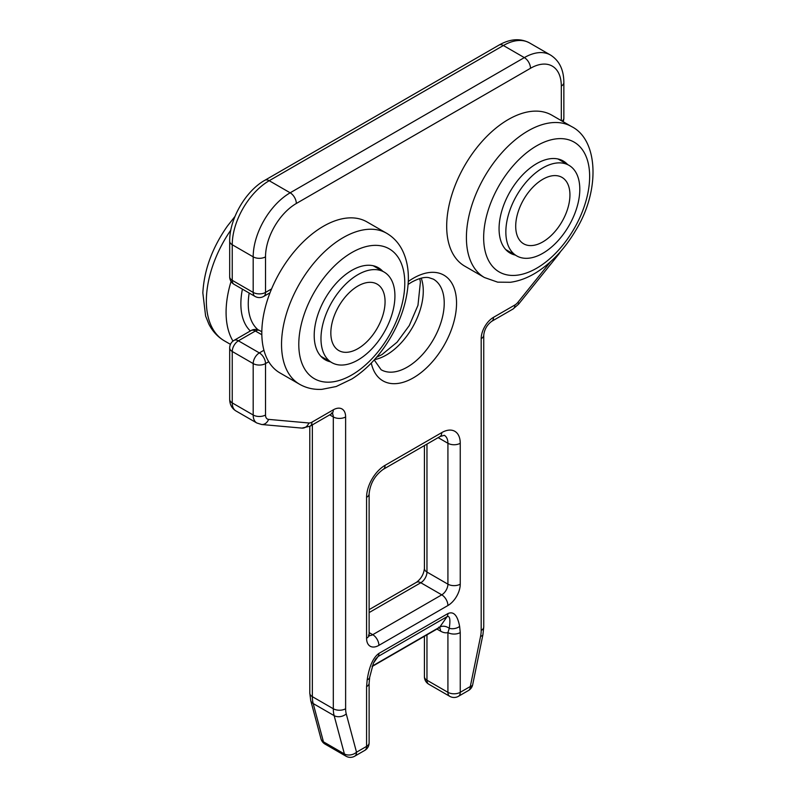<?xml version="1.0" encoding="UTF-8"?>
<svg xmlns="http://www.w3.org/2000/svg" width="796" height="796" viewBox="0 0 796 796"><rect width="100%" height="100%" fill="white"/><g stroke="black" fill="none" stroke-linecap="round" stroke-linejoin="round"><path stroke-width="1.19" d="M268.73 361.722L265.516 363.583L265.516 415.005A8.716 5.035 120 0 0 268.6 419.383L308.868 422.984A8.716 5.035 120 0 0 311.952 422.159L333.305 409.831A17.432 10.059 -60 0 1 345.623 416.945L345.623 708.758A26.149 15.094 120 0 0 346.26 713.913L356.518 752.21L366.578 746.399L366.578 686.659L367.185 679.794C369.284 666.282 373.185 657.486 378.906 653.417L447.919 613.567C453.63 611.039 457.541 615.328 459.63 626.422L460.247 632.581L460.247 692.321L470.307 686.51L480.565 636.372A26.149 15.094 120 0 0 481.192 630.482L481.192 338.678A17.432 10.059 -60 0 1 493.52 317.325L514.863 305.007A8.716 5.035 120 0 0 517.947 302.271L550.484 261.804M426.964 634.83L426.964 680.232L447.919 692.321L447.919 632.581L449.272 628.313C450.536 619.417 449.81 615.527 447.093 616.651L378.08 656.501L375.632 659.048M439.472 627.736A8.716 5.035 -60 0 1 440.566 631.148A17.432 10.059 60 0 0 447.919 632.581A8.716 5.035 0 0 0 460.247 632.581M372.269 666.073L439.74 627.119A8.716 6.875 -144.9 0 1 449.272 628.313A8.716 5.781 -8.8 0 0 459.63 626.422M366.578 686.659A8.716 5.035 0 0 0 369.125 683.107L369.662 677.376A8.716 4.149 7.5 0 0 369.662 677.366L373.414 663.108L375.682 658.988M367.185 679.794A8.716 4.149 7.5 0 0 369.662 677.376M320.977 338.678A52.287 30.188 -60 0 1 343.802 286.053A52.287 30.188 -60 0 1 384.09 272.043A52.287 30.188 -60 0 1 394.925 295.983A52.287 30.188 -60 0 1 372.1 348.598A52.287 30.188 -60 0 1 331.803 362.608A52.287 30.188 -60 0 1 320.977 338.678M385.065 301.674A38.347 22.139 -60 0 1 368.329 340.26A38.347 22.139 -60 0 1 338.778 350.538A38.347 22.139 -60 0 1 330.837 332.987A38.347 22.139 -60 0 1 347.573 294.391A38.347 22.139 -60 0 1 377.125 284.122A38.347 22.139 -60 0 1 385.065 301.674M464.735 266.143A87.152 50.317 -60 0 1 460.237 173.906A87.152 50.317 -60 0 1 541.389 111.539A87.152 50.317 -60 0 1 551.887 115.201L571.608 126.584A87.152 50.317 -60 0 0 561.11 122.922A87.152 50.317 -60 0 0 479.958 185.289A87.152 50.317 -60 0 0 484.456 277.525L464.735 266.143M505.848 231.944A52.287 30.188 -60 0 1 528.673 179.319A52.287 30.188 -60 0 1 568.961 165.309A52.287 30.188 -60 0 1 579.796 189.249A52.287 30.188 -60 0 1 556.971 241.875A52.287 30.188 -60 0 1 516.674 255.874A52.287 30.188 -60 0 1 505.848 231.944M569.936 194.94A38.347 22.139 -60 0 1 553.19 233.526A38.347 22.139 -60 0 1 523.649 243.805A38.347 22.139 -60 0 1 515.708 226.253A38.347 22.139 -60 0 1 532.444 187.657A38.347 22.139 -60 0 1 561.996 177.389A38.347 22.139 -60 0 1 569.936 194.94M279.864 372.876A87.152 50.317 -60 0 1 287.704 260.063A87.152 50.317 -60 0 1 367.016 221.935L386.737 233.318A87.152 50.317 -60 0 0 307.425 271.446A87.152 50.317 -60 0 0 299.585 384.259L279.864 372.876M232.989 341.096A87.152 50.317 -60 0 1 231.059 281.456M374.22 359.931L381.105 369.732A52.287 30.188 120 0 0 407.244 367.135A52.287 30.188 120 0 0 441.412 321.057A52.287 30.188 120 0 0 433.392 279.157L428.785 277.625C424.467 276.819 418.736 278.341 411.602 282.182L408.129 284.381M421.223 278.162A52.287 30.188 -60 0 1 386.299 355.046A52.287 30.188 -60 0 1 374.498 359.623M408.288 281.495A61.003 35.223 -60 0 1 413.413 278.192A61.003 35.223 -60 0 1 456.546 303.097A61.003 35.223 -60 0 1 413.413 377.811A61.003 35.223 -60 0 1 371.284 363.056M561.309 120.634L561.309 86.067A43.571 25.154 120 0 0 530.494 68.287L296.331 203.477A43.571 25.154 120 0 0 265.516 256.849L265.516 292.421L271.575 288.928M366.578 638.243A17.432 10.059 120 0 0 378.906 645.357L447.919 605.517A17.432 10.059 120 0 0 460.247 584.164L460.247 443.272A26.149 15.094 -60 0 0 441.76 432.606L385.065 465.332A26.149 15.094 -60 0 0 366.578 497.351L366.578 638.243A8.716 5.035 180 0 0 369.125 634.691L369.125 493.799A8.716 5.035 180 0 1 366.578 497.351M261.834 334.738L255.377 331.007L238.402 340.807L259.357 352.907A8.716 5.035 -120 0 1 265.516 363.583A8.716 5.035 180 0 1 253.188 363.583L232.243 351.484L232.243 402.905L253.188 415.005L253.188 363.583A8.716 5.035 -60 0 1 259.357 352.907L263.934 350.26M312.35 424.875L312.35 696.659L333.305 708.758L333.305 416.945L329.693 414.865M440.566 631.148L436.954 629.069M530.494 68.287A8.716 5.035 -120 0 0 524.335 57.611L503.38 45.511L269.217 180.712L290.162 192.801L524.335 57.611A52.287 30.188 -60 0 1 550.474 55.023L529.529 42.924A52.287 30.188 120 0 0 503.38 45.511A8.716 5.035 60 0 0 499.022 45.083C510.117 38.775 520.285 38.049 529.529 42.924M426.964 444.088L426.964 572.065L447.919 584.164L447.919 443.272L438.148 437.631M369.125 632.601L372.737 634.691L441.76 594.841L420.805 582.742L369.125 612.582M265.516 256.849A8.716 5.035 180 0 1 253.188 256.849L232.243 244.75L232.243 280.331L253.188 292.421L253.188 256.849A52.287 30.188 -60 0 1 290.162 192.801A8.716 5.035 -120 0 1 296.331 203.477M346.26 713.913A8.716 6.159 165 0 1 334.141 715.634L313.186 703.545L323.455 741.832L344.399 753.931L334.141 715.634A34.855 20.129 -60 0 1 333.305 708.758A8.716 5.035 180 0 0 345.623 708.758M438.755 627.158L439.979 627.676L438.755 628.024A8.716 5.035 -120 0 0 439.74 627.119L447.093 616.651A8.716 5.035 -120 0 0 447.919 613.567M378.906 653.417A8.716 5.035 -120 0 1 378.08 656.501L373.404 663.148M460.247 443.272A8.716 5.035 0 0 1 447.919 443.272A17.432 10.059 120 0 0 444.307 435.293L439.949 436.596A8.716 5.035 -120 0 0 441.76 432.606M447.919 605.517A8.716 5.035 -120 0 0 441.76 594.841A8.716 5.035 -60 0 0 447.919 584.164A8.716 5.035 0 0 0 460.247 584.164M369.175 635.437A8.716 5.035 -60 0 0 372.737 634.691A8.716 5.035 60 0 1 378.906 645.357M420.805 582.742A8.716 5.035 -120 0 0 416.447 582.314C421.074 578.851 423.731 574.244 424.417 568.513A8.716 5.035 0 0 0 426.964 572.065A8.716 5.035 -60 0 1 420.805 582.742M309.793 426.348L309.793 693.097A8.716 5.035 180 0 0 312.35 696.659A34.855 20.129 120 0 0 313.186 703.545A8.716 6.159 165 0 1 310.719 700.52L320.987 738.807A8.716 6.159 165 0 0 323.455 741.832A8.716 5.035 120 0 0 325.047 744.101L346.001 756.2A8.716 5.035 -60 0 1 344.399 753.931A8.716 6.159 165 0 0 356.518 752.21A8.716 5.035 60 0 1 354.708 756.2L364.777 750.389A8.716 8.716 0 0 0 369.125 742.847L369.125 683.107M428.775 684.222A8.716 8.716 0 0 1 424.417 676.67A8.716 5.035 0 0 0 426.964 680.232A8.716 5.035 120 0 0 428.775 684.222L449.72 696.311A8.716 5.035 -60 0 1 447.919 692.321A8.716 5.035 0 0 0 460.247 692.321A8.716 5.035 -120 0 1 458.436 696.311L468.496 690.5A8.716 5.035 -120 0 0 470.307 686.51A8.716 3.562 -168.4 0 0 472.685 684.709L482.943 634.561A8.716 3.562 -168.4 0 1 480.565 636.372M345.623 416.945A8.716 5.035 180 0 1 333.305 416.945A8.716 5.035 120 0 0 332.161 413.482M261.824 331.783L259.735 330.579A8.716 5.035 120 0 0 255.377 331.007A8.716 5.035 -120 0 0 251.019 330.579L234.044 340.38A8.716 5.035 -120 0 1 238.402 340.807A8.716 5.035 120 0 0 232.243 351.484A8.716 5.035 180 0 1 229.686 347.922L229.686 399.343A8.716 5.035 180 0 0 232.243 402.905A17.432 10.059 120 0 0 235.845 410.885L256.8 422.984A17.432 10.059 -60 0 1 253.188 415.005A8.716 5.035 180 0 0 265.516 415.005M269.217 180.712A52.287 30.188 120 0 0 232.243 244.75A8.716 5.035 180 0 1 229.686 241.188C229.347 219.139 245.586 191.01 264.859 180.274A8.716 5.035 60 0 1 269.217 180.712M229.686 241.188L229.686 276.769A8.716 5.035 180 0 0 232.243 280.331A8.716 5.035 120 0 0 234.044 284.311L254.999 296.41A8.716 5.035 -60 0 1 253.188 292.421A8.716 5.035 180 0 0 265.516 292.421A8.716 5.035 60 0 1 263.715 296.41A8.716 8.716 0 0 1 254.999 296.41M439.949 436.596L383.264 469.322A8.716 5.035 -120 0 0 385.065 465.332M550.474 55.023C559.319 60.586 563.777 69.749 563.857 82.515A8.716 5.035 180 0 1 561.309 86.067M563.857 82.515L563.857 118.097A8.716 5.035 180 0 1 562.115 121.111M560.762 251.317L558.852 254.073A8.716 1.841 -141.2 0 0 558.892 253.417M558.852 254.073L518.574 304.171A8.716 1.841 -141.2 0 0 517.947 302.271M268.6 419.383A8.716 6.875 95.1 0 1 261.655 424.507L256.8 422.984M518.574 304.171L513.062 308.997A8.716 5.035 -120 0 0 514.863 305.007M308.868 422.984A8.716 6.875 95.1 0 1 301.933 428.109L261.655 424.507M513.062 308.997L491.719 321.315A8.716 5.035 -120 0 0 493.52 317.325M311.952 422.159A8.716 5.035 60 0 1 310.151 426.149L301.933 428.109M491.719 321.315C487.092 324.778 484.436 329.385 483.749 335.116A8.716 5.035 180 0 1 481.192 338.678M333.305 409.831A8.716 5.035 60 0 1 331.494 413.82L310.151 426.149M483.749 335.116L483.749 626.93A8.716 5.035 180 0 1 481.192 630.482M369.125 742.847A8.716 5.035 0 0 1 366.578 746.399A8.716 5.035 60 0 1 364.777 750.389M565.1 138.982A74.943 43.273 120 0 0 491.938 200.005A74.943 43.273 120 0 0 508.206 275.088A74.943 43.273 120 0 0 581.369 214.064A74.943 43.273 120 0 0 565.1 138.982M515.301 255.088A53.163 30.696 -60 0 1 505.321 201.149A53.163 30.696 -60 0 1 556.832 158.762A53.163 30.696 -60 0 1 567.598 164.523M249.178 293.057A61.003 35.223 120 0 0 258.202 329.882M230.82 230.074A87.152 50.317 120 0 0 224.402 340.857C217.696 336.907 212.492 331.285 208.811 323.992L205.607 316.022L202.841 292.918C204.104 269.973 212.263 247.725 227.328 226.173L234.969 216.442M321.057 281.655A74.943 43.273 120 0 0 308.609 374.18A74.943 43.273 120 0 0 382.518 345.882A74.943 43.273 120 0 0 394.965 253.357A74.943 43.273 120 0 0 321.057 281.655M330.44 361.822A53.163 30.696 -60 0 1 329.992 290.998A53.163 30.696 -60 0 1 382.727 271.257M250.352 330.967A66.237 38.238 -60 0 1 242.412 289.147M376.588 357.235L381.941 354.608L397.065 342.21L409.273 325.564L417.97 305.316L420.397 282.073L419.771 278.56M369.125 609.627L416.447 582.314M438.755 628.024L372.12 666.501M424.417 568.513L424.417 445.561M383.264 469.322C374.886 475.371 370.18 483.52 369.125 493.799M368.379 635.118L369.294 636.004L369.125 634.691M264.859 180.274L499.022 45.083M229.686 276.769A8.716 8.716 0 0 0 234.044 284.311M259.735 330.579A8.716 8.716 0 0 0 251.019 330.579M234.044 340.38A8.716 8.716 0 0 0 229.686 347.922M229.686 399.343C229.765 404.497 231.815 408.348 235.845 410.885M309.793 693.097L310.719 700.52M320.987 738.807A8.716 8.716 0 0 0 325.047 744.101M424.417 676.67L424.417 636.303M563.09 121.669A8.716 8.716 0 0 0 563.857 118.097M270.023 292.769L263.715 296.41M331.494 413.82L332.718 413.303L331.494 412.955M483.749 626.93L482.943 634.561M468.496 690.5A8.716 8.716 0 0 0 472.685 684.709M346.001 756.2A8.716 8.716 0 0 0 354.708 756.2M449.72 696.311A8.716 8.716 0 0 0 458.436 696.311M373.135 265.715L384.09 272.043M320.848 356.29L331.803 362.608M484.456 277.525L497.689 282.162L510.345 282.281C519.191 281.087 527.977 277.754 536.703 272.272C552.116 262.391 565.17 248.342 575.876 230.134C600.423 190.284 598.234 139.778 571.608 126.584M558.006 158.991L568.961 165.309M505.719 249.556L516.674 255.874M230.452 344.35L224.402 340.857M299.585 384.259C306.361 388.1 313.833 389.791 321.992 389.334L336.171 386.528L351.892 378.966C363.772 371.424 374.418 361.095 383.821 347.991C398.995 326.28 407.164 303.873 408.318 280.789C408.696 269.267 406.716 259.078 402.358 250.233C398.667 242.919 393.463 237.278 386.737 233.318"/></g></svg>

